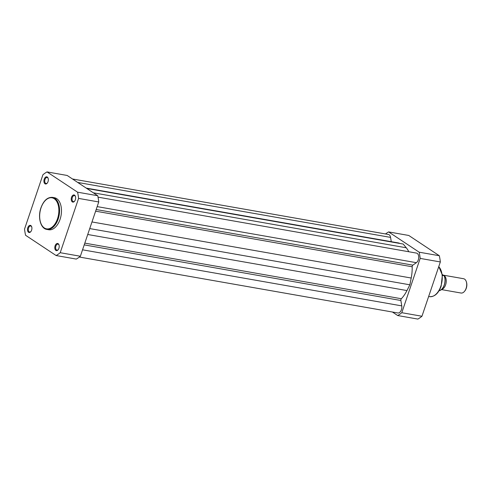 <?xml version="1.0" encoding="UTF-8"?>
<svg xmlns="http://www.w3.org/2000/svg" width="491" height="491" viewBox="0 0 491 491"><rect width="100%" height="100%" fill="white"/><g stroke="black" fill="none" stroke-linecap="round" stroke-linejoin="round"><path stroke-width="0.74" d="M58.908 248.311A3.633 2.154 100 0 1 58.153 249.741A3.633 2.154 100 0 1 55.446 250.017A3.633 2.154 100 0 1 55.115 245.795A3.633 2.154 100 0 1 57.109 243.487A3.633 2.154 100 0 1 59 244.905A3.633 2.154 100 0 1 58.908 248.311M59.067 245.132A3.05 1.811 -80 0 0 57.999 244.125A3.05 1.811 -80 0 0 55.882 246.077A3.05 1.811 -80 0 0 56.944 250.134A3.05 1.811 -80 0 0 58.294 249.551M75.332 199.782A3.633 2.154 100 0 1 74.577 201.218A3.633 2.154 100 0 1 71.87 201.494A3.633 2.154 100 0 1 71.539 197.265A3.633 2.154 100 0 1 73.533 194.964A3.633 2.154 100 0 1 75.424 196.382A3.633 2.154 100 0 1 75.332 199.782M75.491 196.609A3.05 1.811 -80 0 0 74.423 195.602A3.05 1.811 -80 0 0 72.306 197.548A3.05 1.811 -80 0 0 73.368 201.611A3.05 1.811 -80 0 0 74.718 201.028M48.02 181.67A3.633 2.154 100 0 1 47.265 183.1A3.633 2.154 100 0 1 44.558 183.376A3.633 2.154 100 0 1 44.227 179.154A3.633 2.154 100 0 1 46.222 176.846A3.633 2.154 100 0 1 48.112 178.264A3.633 2.154 100 0 1 48.02 181.67M48.179 178.491A3.05 1.811 -80 0 0 47.111 177.484A3.05 1.811 -80 0 0 44.994 179.436A3.05 1.811 -80 0 0 46.056 183.493A3.05 1.811 -80 0 0 47.406 182.91M31.596 230.193A3.633 2.154 100 0 1 30.841 231.623A3.633 2.154 100 0 1 28.134 231.899A3.633 2.154 100 0 1 27.803 227.677A3.633 2.154 100 0 1 29.798 225.369A3.633 2.154 100 0 1 31.688 226.787A3.633 2.154 100 0 1 31.596 230.193M31.755 227.014A3.05 1.811 -80 0 0 30.688 226.007A3.05 1.811 -80 0 0 28.57 227.959A3.05 1.811 -80 0 0 29.632 232.016A3.05 1.811 -80 0 0 30.982 231.433M60.062 219.367A16.271 9.654 -80 0 0 54.384 197.701L52.482 197.37A16.271 9.654 100 0 1 58.165 219.035A16.271 9.654 100 0 1 46.854 229.426L48.75 229.757A16.271 9.654 -80 0 0 60.062 219.367M78.585 198.407L98.746 201.948A44.969 26.674 -80 0 0 97.734 195.731L77.572 192.19A44.969 26.674 -80 0 1 78.585 198.407L60.209 252.705A44.969 26.674 -80 0 1 56.127 255.541L25.569 235.269A44.969 26.674 -80 0 1 24.55 229.052L42.926 174.753A44.969 26.674 -80 0 1 47.007 171.918L77.572 192.19M98.746 201.948L80.371 256.247L60.209 252.705M56.127 255.541L76.289 259.082A44.969 26.674 -80 0 0 80.371 256.247M47.007 171.918L67.169 175.459L97.734 195.731M385.521 233.962A44.969 26.674 100 0 1 388.602 231.918L408.764 235.459L439.322 255.731A44.969 26.674 100 0 1 440.341 261.949L421.959 316.247A44.969 26.674 100 0 1 417.878 319.082L397.716 315.541L392.419 312.024M439.322 255.731L419.161 252.19A44.969 26.674 100 0 1 420.179 258.407L401.798 312.706A44.969 26.674 100 0 1 397.716 315.541M419.161 252.19L388.602 231.918M401.798 312.706L421.959 316.247M440.341 261.949L420.179 258.407M443.336 275.181A7.267 4.309 100 0 1 444.116 275.537A7.267 4.309 100 0 1 446.067 283.08A7.267 4.309 100 0 1 441.618 289.408M441.415 289.58L461.043 293.029A7.267 4.309 -80 0 0 464.578 291.261A7.267 4.309 -80 0 0 466.278 281.582A7.267 4.309 -80 0 0 464.578 279.134A7.267 4.309 -80 0 0 463.559 278.716L443.312 275.163M438.979 290.445L439.126 290.654A8.899 5.278 -80 0 0 444.232 284.964A8.899 5.278 -80 0 0 444.14 275.825L442.299 274.494M443.999 275.623L442.422 275.525M466.278 281.582L466.45 282.104A6.555 3.891 100 0 1 464.916 290.832L464.578 291.261M97.169 206.613L416.386 262.685A5.088 3.014 -80 0 0 418.289 259.868A5.088 3.014 -80 0 0 416.515 253.098L98.028 197.155M79.37 257.038L397.876 312.982A5.088 3.014 -80 0 0 401.411 309.735A5.088 3.014 -80 0 0 401.761 305.887L400.883 300.498A1.455 0.859 100 0 1 401.356 298.737A31.24 18.529 -80 0 0 406.959 290.568L409.868 284.811L89.73 228.579M91.977 221.95L411.206 278.023L409.868 284.811M411.206 278.023A31.24 18.529 -80 0 0 412.176 266.779A1.455 0.859 100 0 1 412.845 265.146L416.386 262.685M408.794 251.742A31.24 18.529 -80 0 0 406.266 247.777L403.209 244.045L86.778 188.464M86.269 188.127L403.209 244.045M399.208 243.094A31.24 18.529 -80 0 0 398.563 242.965L86.226 188.102M77.688 182.437L390.572 237.392L391.272 241.682M390.572 237.392A5.088 3.014 -80 0 0 388.442 234.477L72.472 178.976M57.496 218.783A15.767 9.354 -80 0 0 54.213 198.702A15.767 9.354 -80 0 0 41.029 207.865A15.767 9.354 -80 0 0 44.313 227.947A15.767 9.354 -80 0 0 57.496 218.783M428.649 296.484L429.515 296.638A16.271 9.654 -80 0 0 440.826 286.247A16.271 9.654 -80 0 0 438.751 266.631M444.496 276.74A8.611 5.106 100 0 1 442.446 288.395M82.543 249.815L401.761 305.887M84.219 244.874L400.883 300.498M84.808 243.131L401.356 298.737M87.729 234.495L406.959 290.568M95.622 211.173L412.176 266.779M96.181 209.522L412.845 265.146M93.327 192.81L406.266 247.777M52.482 197.37C47.517 197.063 43.674 200.531 40.956 207.773C37.598 217.071 40.514 228.597 46.854 229.426M438.782 266.539L442.373 275.07L441.139 286.228C438.438 293.465 434.566 296.932 429.515 296.638M444.208 275.795C446.804 280.637 443.625 290.273 439.175 290.66"/></g></svg>
